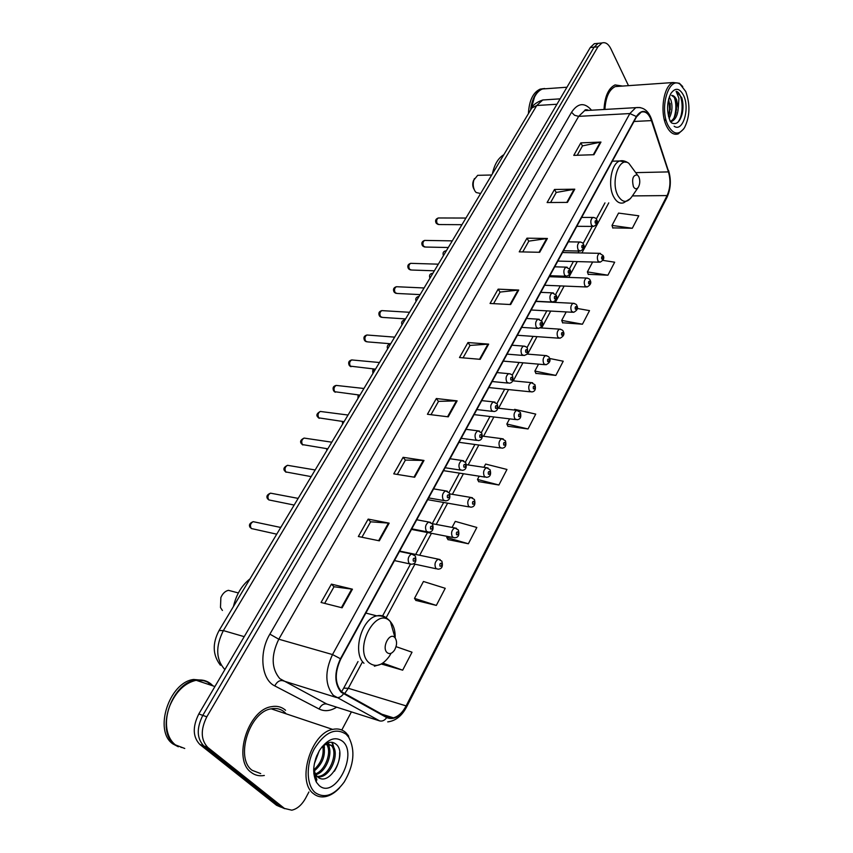 <?xml version="1.0" encoding="UTF-8"?>
<svg xmlns="http://www.w3.org/2000/svg" width="853" height="853" viewBox="0 0 853 853"><rect width="100%" height="100%" fill="white"/><g stroke="black" fill="none" stroke-linecap="round" stroke-linejoin="round"><path stroke-width="1.28" d="M596.993 43.45L594.296 43.706L590.276 47.512L198.813 713.961C192.426 726.852 192.778 737.024 199.858 744.466L276.553 805.285L280.85 807.13M628.49 85.652L610.855 48.738C608.36 43.834 605.395 41.914 601.951 42.981L597.942 46.808L206.81 716.808C200.423 729.784 200.775 740.009 207.844 747.473L284.422 808.42L280.477 806.853L284.785 808.697L280.477 806.853L203.846 745.959L280.477 806.853L276.553 805.285M206.81 716.808L202.801 715.379C196.414 728.313 196.766 738.506 203.846 745.959C196.766 738.506 196.414 728.313 202.801 715.379L594.104 47.16L202.801 715.379L198.813 713.961M600.811 43.087L598.113 43.343L594.104 47.16L598.113 43.343L600.811 43.087M251.091 772.328C254.919 775.324 259.323 776.369 264.323 775.473C259.323 776.369 254.919 775.324 251.091 772.328C232.474 759.501 248.084 709.792 271.329 706.7C248.084 709.792 232.474 759.501 251.091 772.328M341.413 691.698C334.781 683.434 334.568 672.537 340.774 659.038L636.519 116.861L641.243 112.116C645.518 110.911 648.909 113.737 651.425 120.604L668.453 171.901C670.81 180.314 670.362 188.204 667.089 195.572L406.124 705.889C402.637 712.468 398.404 716.445 393.436 717.831L386.931 717.042L341.413 691.698M341.125 692.231L386.718 717.597C393.894 720.412 400.452 716.595 406.391 706.156L667.238 195.891C670.597 188.342 671.066 180.26 668.645 171.634L651.628 120.337C647.139 109.877 642.042 108.598 636.349 116.509L340.475 658.74C334.109 672.59 334.323 683.754 341.125 692.231M577.225 155.267L582.514 145.874L600.97 142.067L580.829 142.867L573.76 155.374L593.944 154.713L600.97 142.067M582.46 145.97L580.829 142.867M550.59 202.513L556.263 192.447L574.783 189.185L554.493 189.473L547.104 202.534L567.437 202.406L574.783 189.185M556.209 192.533L554.493 189.473M522.74 251.923L528.828 241.132L547.391 238.467L526.962 238.179L519.232 251.848L539.704 252.296L547.391 238.467M528.775 241.218L526.962 238.179M493.588 303.647L500.114 292.067L518.72 290.052L498.152 289.146L490.059 303.465L510.659 304.542L518.72 290.052M500.071 292.142L498.152 289.146M324.652 603.38L334.024 586.757L352.438 589.188L331.422 584.134L321.059 602.463L342.096 607.805L352.438 589.188M333.992 586.811L331.422 584.134M361.928 537.241L370.628 521.801L389.149 523.156L368.176 519.104L358.345 536.505L379.329 540.823L389.149 523.156M370.597 521.865L368.176 519.104M397.327 474.439L405.42 460.076L423.994 460.46L403.106 457.315L393.755 473.852L414.665 477.243L423.994 460.46M405.378 460.151L403.106 457.315M430.989 414.707L438.517 401.358L457.123 400.867L436.331 398.532L427.428 414.27L448.251 416.829L457.123 400.867M438.474 401.432L436.331 398.532M463.04 357.844L470.046 345.412L488.662 344.122L467.977 342.543L459.49 357.546L480.207 359.326L488.662 344.122M470.003 345.497L467.977 342.543M285.574 710.282C281.586 706.817 276.841 705.634 271.329 706.7C276.841 705.634 281.586 706.817 285.574 710.282M622.594 86.068L615.045 84.916C608.445 88.19 604.766 96.378 604.009 109.493C604.766 96.378 608.445 88.19 615.045 84.916L622.594 86.068M284.422 808.42L291.769 810.19C297.228 808.975 301.877 804.912 305.715 798.003L308.925 791.957M341.797 730.019L351.415 711.892M562.628 322.765L582.45 324.204L589.508 310.631L577.236 308.455M588.239 274.314L607.912 275.199L614.672 262.202L602.868 260.378M612.785 227.879L632.308 228.263L638.78 215.798L618.542 213.09L612.006 225.427L612.859 228.114M478.661 481.614L498.898 485.005L506.97 469.459L485.634 464.064L483.907 467.316M448.006 539.586L468.361 543.766L476.838 527.463L455.278 521.386L452.079 527.421M415.869 600.395L436.331 605.417L445.223 588.303L423.451 581.479L414.494 598.38L415.997 600.576M382.123 664.22L402.669 670.181L412.02 652.204L396.059 646.649M535.876 373.369L555.847 375.405L563.225 361.214L549.535 358.463M507.919 426.265L528.028 428.952L535.737 414.1L514.615 409.333L514.242 410.026M509.572 418.844L506.842 424.016L508.015 426.468M528.028 428.952L506.842 424.016M479.205 476.198L477.488 479.429L478.768 481.817M498.898 485.005L477.488 479.429M447.324 536.388L446.748 537.486L448.124 539.789M468.361 543.766L446.748 537.486M436.331 605.417L414.494 598.38M381.771 663.783L382.261 664.402M402.669 670.181L382.858 663.101M538.542 364.156L534.884 371.055L535.972 373.582M555.847 375.405L534.884 371.055M566.2 311.921L561.711 320.408L562.713 322.988M582.45 324.204L561.711 320.408M592.643 261.999L587.397 271.904L588.325 274.538M607.912 275.199L587.397 271.904M632.308 228.263L612.006 225.427M346.211 734.326C335.613 727.236 324.993 732.045 314.362 748.742C305.779 764.501 306.291 785.421 315.354 792.746C324.79 798.824 334.419 795.241 344.217 782.009C353.995 765.226 355.52 750.331 348.77 737.323L346.211 734.326M348.77 737.323L348.504 735.776L345.828 732.631C342.149 729.347 337.756 728.27 332.659 729.4C311.078 732.78 296.322 781.519 313.531 793.716C317.071 796.574 321.165 797.523 325.825 796.553C330.676 795.422 335.304 792.469 339.686 787.703M286.171 713.844L284.529 712.17C280.786 708.95 276.34 707.83 271.201 708.832C249.396 711.733 234.767 758.296 252.2 770.344L260.709 773.586M212.951 685.865L211.16 684.127C206.948 680.609 201.937 679.329 196.158 680.289C184.888 682.933 176.155 691.303 169.96 705.42C166.484 714.462 165.61 723.056 167.327 731.213C168.734 737.195 171.421 741.747 175.366 744.872L184.749 748.476M212.066 685.577L210.766 684.351C206.778 681.025 202.054 679.713 196.606 680.438M205.136 680.779L195.71 680.14C171.346 682.752 155.321 731.597 174.918 744.701L184.301 748.305M203.888 680.395L193.684 679.468C169.321 682.059 153.295 730.829 172.903 743.933L178.33 746.78M319.235 750.821L314.341 763.798M316.996 755.225L315.589 758.957M323.756 745.373C325.878 755.268 322.679 763.83 314.16 771.048M322.775 746.044C324.236 755.044 321.282 762.966 313.893 769.811M327.179 744.04C334.184 750.427 326.763 772.381 315.695 774.695M315.567 774.727L314.629 774.919M326.379 744.211C332.339 751.12 325.483 770.835 315.247 773.938M315.098 773.991L314.437 774.193M323.148 745.778L326.294 744.232L332.265 745.629C339.899 751.813 331.785 775.441 320.163 776.848L317.721 776.966M315.781 776.539L315.066 776.251L315.759 776.39M326.336 743.517L330.921 745.159C338.556 751.354 330.452 774.95 318.83 776.358L317.199 776.507M313.723 768.638L315.525 774.439L317.38 776.667C329.493 788.183 347.597 754.063 336.445 744.562C332.233 740.82 327.349 741.662 321.794 747.1M315.557 774.695L313.883 771.368M319.15 785.549C334.824 799.89 358.58 754.02 342.543 741.257C335.229 736.075 327.637 738.986 319.758 749.979C313.04 762.038 311.942 772.829 316.463 782.329L319.15 785.549M313.669 770.003L316.911 779.973L313.691 769.481M180.964 747.377L182.286 747.527M210.478 685.044L208.697 683.317M212.504 685.716L210.99 684.223M316.047 778.81L313.829 773.735M339.654 752.559C339.91 758.786 338.161 765.002 334.419 771.219M316.335 781.263L315.791 781.071M331.796 742.27L334.024 748.145M327.765 742.867L328.042 743.624M328.16 743.965L328.725 746.396M316.335 781.273L315.77 781.028M332.361 742.345L334.984 751.28M328.266 742.696L328.693 743.805M328.757 743.997L329.674 749.595M324.161 745.138L324.396 747.942M233.423 591.641L228.401 590.329C225.149 591.118 222.644 593.528 220.874 597.537L220.479 607.528L222.42 610.471M394.843 637.596C389.8 631.657 381.44 647.331 386.963 652.492C389.416 654.496 391.922 653.718 394.502 650.167C397.029 645.465 397.231 641.371 395.088 637.873L394.843 637.596M249.972 578.899C241.751 585.371 236.238 594.584 233.434 606.536M479.663 175.281L477.68 175.323L473.586 180.346C472.359 183.374 472.466 186.285 473.916 189.078M474.417 178.576C472.669 182.873 472.829 187.01 474.886 190.976L476.145 192.522L480.623 193.514M638.769 176.646L637.372 174.908C632.947 175.004 631.636 178.927 633.438 186.711C635.048 189.355 636.722 189.473 638.46 187.074C640.091 183.715 640.198 180.239 638.769 176.646M503.846 154.702C498.28 157.976 494.463 164.352 492.394 173.831M685.748 91.516L680.204 84.298C668.923 75.725 659.124 107.958 667.952 125.199C673.262 134.731 678.764 135.584 684.469 127.758C689.938 116.605 690.376 104.524 685.748 91.516M682.72 86.537L679.351 83.253L673.134 82.528C663.613 85.385 659.508 112.212 666.524 126.041C669.84 132.705 673.742 135.318 678.242 133.889L683.573 129.08M619.331 86.292L615.269 86.579C609.117 89.618 605.662 97.242 604.916 109.44M547.178 88.637L542.519 88.968C539.352 90.141 536.686 92.838 534.511 97.061L531.12 109.131M545.536 88.755L543.724 88.883M534.447 97.199L531.046 109.248M544.609 88.499L542.081 89C535.823 91.74 531.995 98.745 530.587 110.016M543.414 88.648L540.109 89.149C533.04 92.433 529.148 100.601 528.412 113.652M669.274 96.975L670.938 100.057C672.782 106.412 672.175 112.553 669.115 118.45M668.741 98.692L669.84 112.617L668.592 116.584M670.341 121.499L671.684 121.425C675.459 119.591 677.655 115.208 678.274 108.288L676.557 99.716C675.213 96.847 673.571 95.397 671.62 95.387L674.776 97.754L675.683 99.769L676.109 112.468C674.979 117.181 673.038 120.177 670.309 121.435M671.684 121.425L670.415 121.659M665.468 120.476L664.21 119.185M674.137 126.223C682.773 132.684 690.088 108.715 683.626 95.536C679.617 87.976 675.363 87.305 670.863 93.499C666.769 102.157 666.534 111.348 670.138 121.073L671.46 122.821C676.301 125.167 679.894 122.128 682.229 113.694C683.402 107.979 683.242 102.605 681.728 97.583L676.109 91.282L678.945 98.298L678.284 107.883M676.109 91.282C682.731 92.572 684.735 114.217 677.719 122.405M674.137 96.815C676.472 103.458 676.429 110.506 674.009 117.97M668.571 99.343C669.946 104.78 669.914 110.346 668.453 116.04M682.549 100.899L682.709 111.018M676.386 102.456L676.514 110.09M670.149 103.384L670.277 109.781M546.933 99.716L542.764 99.982L536.75 105.505L223.369 630.591C215.457 646.425 215.873 659.316 224.595 669.274L224.904 669.53M244.214 636.658L223.369 630.591L219.061 630.548L531.664 108.224M199.858 744.466L207.844 747.473M590.276 47.512L597.942 46.808M560.122 98.852L542.764 99.982C536.644 102.179 532.986 104.866 531.792 108.011L536.75 105.505L556.945 104.247M336.668 707.18C330.442 711.082 324.598 711.69 319.118 709.024L274.805 685.919C261.327 679.692 258.64 652.641 269.879 634.131L571.542 112.276L574.559 115.272L578.654 116.36L278.792 639.206C270.987 655.413 271.329 668.56 279.816 678.647L326.752 704.013L330.655 705.26M571.542 112.276C577.918 102.861 584.582 102.179 591.545 110.218M588.826 110.368L584.668 110.613L578.654 116.36L629.845 113.556L635.741 107.659L640.166 107.542M386.718 717.597C384.65 720.422 382.293 721.531 379.66 720.902L333.342 695.366C324.982 685.044 324.716 671.45 332.51 654.571L340.475 658.74M343.439 693.926C341.275 696.869 338.854 698.031 336.178 697.423L282.684 680.673C279.464 680.129 276.83 681.878 274.805 685.919M587.184 109.77L587.717 110.432M387.731 721.883C395.557 720.924 401.838 715.976 406.55 707.041L406.391 706.156M667.238 195.891L666.982 197.384C670.757 189.014 671.332 180.228 668.709 171.037L668.507 170.419M668.645 171.634L651.511 119.164M651.628 120.337L651.713 119.761C648.568 110.687 643.247 106.657 635.741 107.659L584.668 110.613C584.913 109.536 586.246 109.461 588.655 110.378M636.349 116.509L629.845 113.556L332.51 654.571L278.792 639.206L269.879 634.131M379.66 720.902L326.752 704.013C323.575 703.448 321.027 705.122 319.118 709.024M667.089 195.572L632.372 195.913M668.453 171.901L635.922 172.626M651.425 120.604L634.003 121.478M344.484 693.809L348.301 688.275L362.013 662.706M406.124 705.889L348.301 688.275L343.706 688.147L358.015 661.565M386.164 617.7L414.889 564.196M419.676 555.26L431.458 533.296M436.224 524.424L447.633 503.153M452.378 494.324L463.424 473.746M468.137 464.949L478.832 445.021M483.534 436.267L493.876 416.978M498.568 408.246L508.58 389.576M513.261 380.875L522.942 362.813M527.612 354.123L536.985 336.647M541.644 327.978L550.707 311.068M555.356 302.41L564.132 286.064M568.78 277.406L577.257 261.594M581.895 252.946L608.765 202.875M487.969 344.122L479.546 359.273M456.43 400.835L447.58 416.744M423.301 460.407L413.993 477.136M388.446 523.06L378.647 540.685M351.745 589.05L341.413 607.635M518.027 290.073L509.998 304.51M546.709 238.509L539.043 252.285M574.101 189.249L566.787 202.406M600.299 142.152L593.293 154.734M395.152 637.937C395.365 631.487 394.022 626.358 391.111 622.551L390.45 621.784C376.674 605.15 353.163 648.301 368.699 662.504C375.555 667.91 382.485 665.735 389.512 656.01L391.069 653.291M387.23 618.628C384.266 615.813 380.779 614.896 376.77 615.855C361.491 618.617 352.108 652.95 363.975 663.271M633.299 169.374L628.896 163.36C619.299 155.587 610.236 182.201 618.009 195.732C622.509 202.918 627.147 203.206 631.913 196.595L638.087 187.607M626.23 162.273L619.758 160.972C611.238 163.371 607.464 185.965 613.776 197C616.559 202.022 619.854 203.952 623.628 202.79L630.506 198.536M254.812 522.015L253.17 521.663C250.387 523.294 249.758 525.576 251.283 528.519L276.735 534.181M399.46 551.443L411.541 553.981L415.294 556.007C416.722 561.231 415.443 563.982 411.445 564.26L409.131 563.513C407.339 559.504 408.139 556.327 411.541 553.981L413.62 554.482M413.385 561.157C414.953 561.381 415.486 560.41 414.963 558.225C413.385 557.979 412.852 558.96 413.385 561.157M272.096 493.46L270.54 493.162C267.863 494.751 267.266 496.99 268.748 499.901L294.157 505.061M416.744 519.765L428.75 522.025L432.524 524.073C433.9 529.212 432.652 531.899 428.771 532.155L426.457 531.376C424.719 527.421 425.487 524.296 428.75 522.025L430.722 522.452M430.658 529.031C432.194 529.297 432.706 528.348 432.194 526.162C430.669 525.885 430.157 526.845 430.658 529.031M288.986 465.557L287.514 465.311C284.934 466.858 284.369 469.065 285.808 471.933L311.185 476.624M433.601 488.865L445.522 490.859L449.318 492.938C450.683 497.885 449.456 500.53 445.661 500.86L443.347 500.039C441.673 496.137 442.398 493.077 445.522 490.859L447.388 491.232M447.505 497.704C448.987 498.024 449.488 497.096 449.009 494.921C447.516 494.601 447.015 495.529 447.505 497.704M305.502 438.293L304.105 438.079C301.631 439.594 301.098 441.758 302.484 444.594L327.819 448.827M450.043 458.733L461.878 460.481L465.695 462.571C467.017 467.444 465.823 470.035 462.134 470.344L459.82 469.491C458.2 465.631 458.882 462.625 461.878 460.481L463.648 460.791M463.925 467.167C465.375 467.529 465.866 466.623 465.397 464.448C463.947 464.096 463.456 465.002 463.925 467.167M321.656 411.626L320.333 411.455C317.956 412.927 317.444 415.07 318.798 417.863L344.068 421.67M466.079 429.315L477.851 430.829L481.678 432.951C482.947 437.738 481.785 440.276 478.192 440.585L475.889 439.69C474.321 435.872 474.972 432.919 477.851 430.829L479.525 431.096M479.951 437.386C481.359 437.77 481.838 436.885 481.38 434.731C479.972 434.337 479.493 435.222 479.951 437.386M337.457 385.556L336.21 385.417C333.918 386.857 333.438 388.957 334.739 391.719L359.955 395.12M481.742 400.611L493.429 401.902L497.267 404.034C498.515 408.694 497.384 411.199 493.855 411.541L491.563 410.602C490.048 406.828 490.667 403.927 493.429 401.902L495.007 402.126M495.582 408.32C496.958 408.747 497.416 407.883 496.979 405.729C495.614 405.292 495.145 406.156 495.582 408.32M352.918 360.051L351.745 359.934C349.538 361.341 349.069 363.41 350.348 366.15L375.501 369.157M497.032 372.58L508.644 373.667C511.15 374.104 512.429 374.819 512.482 375.81C513.687 380.385 512.568 382.848 509.145 383.2L506.863 382.219C505.392 378.487 505.989 375.64 508.644 373.667L510.126 373.849M510.84 379.948C512.173 380.406 512.632 379.564 512.205 377.421C510.872 376.951 510.425 377.794 510.84 379.948M368.048 335.09L366.95 335.005C364.817 336.381 364.38 338.417 365.606 341.125L367.526 341.882L390.695 343.759M511.96 345.209L523.497 346.094C525.874 346.51 527.154 347.235 527.335 348.259C528.05 354.304 527.762 354.048 524.062 355.52L521.801 354.507C520.383 350.818 520.948 348.013 523.497 346.094L524.904 346.233M525.747 352.246C527.037 352.737 527.474 351.916 527.069 349.783C525.779 349.282 525.331 350.103 525.747 352.246M382.869 310.673L381.824 310.609C379.777 311.953 379.35 313.957 380.555 316.634L382.464 317.412L405.57 318.915M526.546 318.468L538.019 319.161L541.847 321.336C543.628 324.001 542.561 326.39 538.638 328.49L536.388 327.445C535.012 323.788 535.556 321.037 538.019 319.161L539.331 319.278M540.29 325.196C541.548 325.718 541.986 324.918 541.591 322.786C540.322 322.263 539.896 323.063 540.29 325.196M397.381 286.768L396.4 286.715C394.417 288.037 394.011 290.009 395.174 292.664L397.071 293.464L420.113 294.605M540.802 292.344L552.2 292.856L556.017 295.042C557.734 297.654 556.678 300 552.872 302.09L550.643 301.002C549.311 297.388 549.833 294.68 552.2 292.856L553.426 292.942M554.503 298.774C555.73 299.328 556.156 298.539 555.772 296.417C554.546 295.863 554.119 296.652 554.503 298.774M411.583 263.353L410.666 263.332C408.758 264.611 408.374 266.562 409.493 269.185L411.381 270.017L434.358 270.806M554.727 266.808L566.051 267.149L569.868 269.335C571.51 271.904 570.486 274.218 566.776 276.297L564.569 275.178C563.279 271.595 563.78 268.919 566.051 267.149L567.213 267.213M568.386 272.96C569.58 273.536 569.996 272.768 569.623 270.657C568.429 270.07 568.023 270.838 568.386 272.96M425.508 240.439L424.645 240.418C422.8 241.676 422.427 243.606 423.525 246.197L425.402 247.05L448.305 247.509M568.343 241.836L579.603 242.017C581.917 242.263 583.185 242.998 583.409 244.214C584.998 246.72 583.985 249.001 580.371 251.081L578.174 249.929C576.927 246.378 577.406 243.745 579.603 242.017L580.69 242.06M581.959 247.722C583.132 248.319 583.527 247.573 583.175 245.472C582.013 244.864 581.607 245.621 581.959 247.722M439.146 217.984L438.335 217.973C436.555 219.21 436.192 221.108 437.258 223.678L439.124 224.552L461.963 224.691M581.661 217.43L592.856 217.451C595.149 217.675 596.418 218.411 596.642 219.658C598.188 222.089 597.185 224.35 593.645 226.429L591.481 225.235C590.276 221.727 590.734 219.136 592.856 217.451L593.869 217.472M595.234 223.049C596.364 223.678 596.759 222.942 596.418 220.852C595.277 220.223 594.882 220.959 595.234 223.049M281.01 527.037L280.147 527.346M399.662 551.07L438.239 559.152L441.854 561.157C443.208 566.317 441.939 568.994 438.058 569.186L435.894 568.471C434.188 564.537 434.966 561.434 438.239 559.152L440.148 559.6M441.555 563.3C440.052 563.076 439.551 564.036 440.041 566.168C441.545 566.381 442.046 565.432 441.555 563.3M432.364 523.699L454.692 527.911L458.338 529.937C459.66 534.948 458.424 537.571 454.628 537.806L452.463 537.049C450.81 533.168 451.557 530.129 454.692 527.911L456.504 528.306M458.04 531.963C456.59 531.707 456.099 532.635 456.568 534.767C458.029 535.023 458.519 534.095 458.04 531.963M449.776 493.887L470.749 497.427L474.417 499.485C475.686 504.379 474.481 506.949 470.792 507.204L468.628 506.405C467.028 502.577 467.743 499.581 470.749 497.427L472.466 497.768M474.129 501.404C472.711 501.106 472.231 502.012 472.69 504.134C474.108 504.432 474.588 503.526 474.129 501.404M327.403 448.763L327.413 449.499M466.388 464.682L486.413 467.689L490.102 469.758C491.349 474.513 490.166 477.04 486.562 477.339L484.397 476.507C482.851 472.711 483.523 469.779 486.413 467.689L488.055 467.977M489.825 471.581C488.438 471.24 487.98 472.125 488.417 474.247C489.793 474.577 490.262 473.692 489.825 471.581M343.258 421.563L343.119 423.269M482.329 436.107L501.713 438.655L505.413 440.745C506.639 445.373 505.488 447.857 501.948 448.188L499.783 447.313C498.301 443.571 498.941 440.681 501.713 438.655L503.259 438.9M505.136 442.472C503.792 442.099 503.345 442.963 503.771 445.074C505.115 445.447 505.562 444.573 505.136 442.472M358.942 395.003L358.473 397.594M497.704 408.15L516.651 410.304L520.351 412.404C521.546 416.968 520.415 419.409 516.971 419.729L514.817 418.823C513.378 415.123 513.986 412.276 516.651 410.304L518.112 410.506M520.095 414.057C518.784 413.641 518.347 414.483 518.763 416.584C520.063 417 520.511 416.147 520.095 414.057M374.531 369.061L373.518 372.473M512.536 380.801L531.248 382.613L534.959 384.735C536.089 389.267 534.991 391.666 531.643 391.943L529.489 390.994C528.092 387.337 528.679 384.543 531.248 382.613L532.624 382.784M534.703 386.292C533.424 385.855 532.997 386.686 533.392 388.776C534.66 389.213 535.098 388.382 534.703 386.292M390.663 343.823L388.232 347.885M526.813 354.059L545.504 355.562C548.138 356.255 549.364 356.97 549.215 357.695C550.953 360.488 549.876 362.845 545.963 364.785L543.83 363.815C542.476 360.19 543.041 357.439 545.504 355.562L546.805 355.701M548.969 359.188C547.733 358.708 547.306 359.518 547.69 361.608C548.927 362.077 549.353 361.267 548.969 359.188M405.026 319.822L402.637 323.809M540.386 327.893L559.44 329.13C561.946 329.706 563.183 330.42 563.151 331.273C564.825 334.003 563.758 336.327 559.963 338.257L557.841 337.244C556.529 333.662 557.062 330.953 559.44 329.13L560.666 329.247M562.905 332.691C561.7 332.19 561.285 332.979 561.658 335.058C562.863 335.549 563.279 334.76 562.905 332.691M419.09 296.332L416.754 300.224M535.844 301.429L573.067 303.295C575.487 303.796 576.724 304.51 576.767 305.449C578.387 308.104 577.342 310.396 573.632 312.337L571.531 311.281C570.262 307.741 570.774 305.075 573.067 303.295L574.218 303.38M576.532 306.792C575.359 306.27 574.954 307.037 575.317 309.106C576.489 309.628 576.895 308.861 576.532 306.792M432.866 273.312L430.573 277.129M549.321 276.713L586.395 278.035C588.741 278.462 589.967 279.176 590.084 280.2C591.651 282.759 590.617 285.019 587.003 286.992L584.913 285.904C583.687 282.396 584.177 279.773 586.395 278.035L587.472 278.099M589.86 281.479C588.709 280.925 588.314 281.682 588.666 283.74C589.807 284.294 590.201 283.537 589.86 281.479M446.364 250.761L444.125 254.503M562.522 252.531L599.424 253.33L603.103 255.505C604.617 258.001 603.615 260.229 600.075 262.202L598.006 261.082C596.812 257.606 597.292 255.026 599.424 253.33L600.437 253.373M602.879 256.721C601.77 256.145 601.376 256.881 601.717 258.939C602.836 259.515 603.22 258.779 602.879 256.721M220.447 665.255C212.653 655.115 212.194 643.546 219.061 630.548M594.296 43.706L601.951 42.981M406.582 706.988L666.982 197.384M393.436 717.831L381.526 714.089M341.499 691.783L343.706 688.147M382.613 615.877L410.389 564.291M415.699 554.429L427.492 532.528M432.3 523.593L443.677 502.47M449.083 492.426L459.468 473.127M465.439 462.038L474.897 444.488M481.401 432.396L489.953 416.509M496.979 403.458L504.667 389.181M512.184 375.224L519.04 362.472M527.026 347.661L533.093 336.37M541.516 320.728L546.837 310.855M555.676 294.424L560.272 285.904M564.921 277.268L565.464 276.244M569.516 268.727L573.408 261.487M578.057 252.872L579.027 251.049M583.047 243.595L592.291 226.418M596.279 219.018L604.958 202.907M271.201 708.832L332.659 729.4M196.158 680.289L214.924 686.526M193.684 679.468L195.71 680.14M318.83 776.358L320.163 776.848M325.547 743.976L326.294 744.232M315.525 774.439L315.994 778.394M316.036 778.693L316.463 782.329M228.401 590.329L238.36 592.942M365.841 613.083L376.77 615.855C382.315 615.471 386.857 617.391 390.397 621.602L395.088 637.873M374.382 666.204L380.918 664.231M477.68 175.323L491.701 175.004M637.372 174.908L628.896 163.36C625.558 161.004 622.509 160.215 619.758 160.972L612.347 161.185M680.204 84.298L679.351 83.253M615.269 86.579L673.134 82.528M542.519 88.968L566.946 87.23M540.109 89.149L542.081 89M394.481 560.592L409.451 563.822M250.281 527.655C248.575 525.192 249.534 523.188 253.17 521.663L280.744 527.474M411.786 528.849L426.884 531.792M267.725 499.048C266.04 496.574 266.978 494.612 270.54 493.162L298.155 498.387M286.15 472.242L285.499 471.848M428.664 497.917L443.88 500.551M284.763 471.08C283.025 469.001 283.942 467.071 287.514 465.311L315.173 469.96M302.911 444.978L302.111 444.488M445.127 467.743L460.449 470.088M301.418 443.752C299.766 441.641 300.661 439.753 304.105 438.079L331.796 442.185M319.299 418.311L318.35 417.735M461.185 438.303L476.603 440.372M317.711 417.021C316.058 415.134 316.932 413.279 320.333 411.455L348.045 415.038M335.325 392.231L334.227 391.57M476.848 409.568L492.362 411.37M333.64 390.887C332.382 387.912 333.246 386.089 336.21 385.417L363.932 388.488M350.999 366.715L349.773 365.98M492.149 381.526L507.738 383.061M349.229 365.329C347.992 362.493 348.824 360.691 351.745 359.934L379.468 362.525M366.332 341.744L364.977 340.944M507.087 354.134L522.75 355.413M364.476 340.315C363.271 337.564 364.092 335.794 366.95 335.005L394.662 337.138M381.334 317.305L379.862 316.442M521.684 327.381L537.401 328.416M379.404 315.834C378.22 313.147 379.031 311.409 381.824 310.609L409.536 312.294M396.016 293.379L394.438 292.451M535.94 301.248L551.71 302.037M394.011 291.875C392.849 289.316 393.649 287.589 396.4 286.715L424.09 287.973M410.389 269.953L408.715 268.962M549.876 275.7L565.688 276.255M408.32 268.418C407.18 265.923 407.969 264.227 410.666 263.332L438.335 264.174M424.453 247.007L422.693 245.963M563.502 250.729L579.336 251.059M422.331 245.44C421.211 243.041 421.979 241.367 424.645 240.418L452.282 240.866M438.239 224.52L436.395 223.433M576.82 226.312L592.686 226.418M436.064 222.932C434.998 220.522 435.766 218.869 438.335 217.973L465.941 218.048M280.978 527.101L279.731 527.261M413.247 563.833L436.224 568.791M411.487 529.404L452.89 537.475M310.641 476.528L310.887 477.115M427.705 499.677L469.15 506.917M326.496 448.635L326.912 450.331M443.539 470.653L485.005 477.094M342.33 421.435L342.597 424.133M458.999 442.302L500.476 447.985M358.1 394.907L357.94 398.5M474.097 414.622L515.585 419.559M373.902 368.997C372.782 369.114 372.473 370.586 372.953 373.411M488.854 387.561L530.331 391.804M390.61 343.908L390.237 343.876C387.518 344.74 386.654 346.393 387.657 348.856M503.281 361.118L544.726 364.679M404.972 319.907L404.567 319.875C401.891 320.771 401.049 322.413 402.04 324.801M517.387 335.272L558.8 338.183M419.047 296.407L418.61 296.386C415.965 297.292 415.144 298.923 416.136 301.258M531.174 309.991L572.544 312.273M432.823 273.376L432.364 273.365C429.773 273.824 428.963 275.434 429.944 278.185M544.662 285.265L585.968 286.949M446.322 250.814L445.852 250.803C443.261 251.411 442.462 253 443.475 255.591M557.851 261.082L599.105 262.18"/></g></svg>
